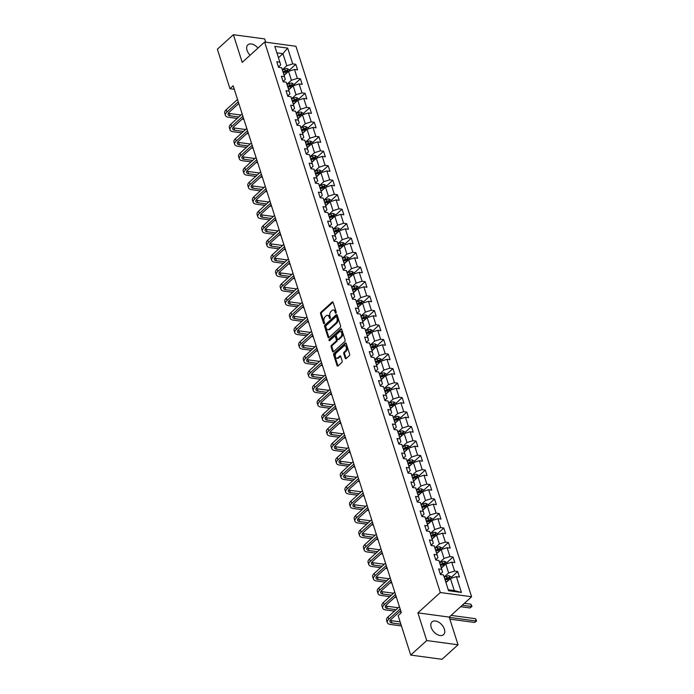 <?xml version="1.0" encoding="UTF-8"?>
<svg xmlns="http://www.w3.org/2000/svg" width="694" height="694" viewBox="0 0 694 694"><rect width="100%" height="100%" fill="white"/><g stroke="black" fill="none" stroke-linecap="round" stroke-linejoin="round"><path stroke-width="1.04" d="M335.957 313.098A0.755 0.477 -82.3 0 0 336.2 312.066L333.103 302.376A1.084 0.685 -82.3 0 0 332.183 302.037L320.871 312.3A1.084 0.685 -82.3 0 0 320.533 313.783L323.63 323.473A0.755 0.477 -82.3 0 0 324.506 322.675L324.107 321.417A3.461 2.186 -82.3 0 1 325.191 316.672L326.128 315.822A3.461 2.186 -82.3 0 1 327.525 315.31A3.461 2.186 -82.3 0 1 329.069 316.915L329.477 318.164A0.755 0.477 -82.3 0 0 330.353 317.366L329.954 316.117A3.461 2.186 -82.3 0 1 331.029 311.372L331.975 310.513A3.461 2.186 -82.3 0 1 333.372 310.001A3.461 2.186 -82.3 0 1 334.916 311.606L335.315 312.864A0.755 0.477 -82.3 0 0 335.957 313.098M444.386 629.154A8.588 5.326 47.8 0 0 438.703 622.197A8.588 5.326 47.8 0 0 432.015 621.902A8.588 5.326 47.8 0 0 431.191 627.376A8.588 5.326 47.8 0 0 436.873 634.325A8.588 5.326 47.8 0 0 443.561 634.628A8.588 5.326 47.8 0 0 444.386 629.154M257.968 48.086A8.588 5.326 47.8 0 0 247.853 44.85A8.588 5.326 47.8 0 0 247.029 50.324A8.588 5.326 47.8 0 0 250.1 55.225M345.222 358.234A1.084 0.685 -82.3 0 0 346.141 358.572L349.308 355.692A1.084 0.685 -82.3 0 0 349.646 354.209L346.211 343.452A1.084 0.685 -82.3 0 0 345.291 343.114L333.988 353.376A1.084 0.685 -82.3 0 0 333.649 354.86L337.076 365.617A1.084 0.685 -82.3 0 0 337.995 365.964L341.83 362.485A1.084 0.685 -82.3 0 0 342.168 361.001L340.702 356.395A1.084 0.685 -82.3 0 0 339.782 356.057L337.883 357.774A2.889 1.83 -82.3 0 1 336.711 358.208A2.889 1.83 -82.3 0 1 335.263 356.013A2.889 1.83 -82.3 0 1 336.321 352.899L343.773 346.141A2.889 1.83 -82.3 0 1 344.935 345.716A2.889 1.83 -82.3 0 1 346.393 347.902A2.889 1.83 -82.3 0 1 345.326 351.017L344.085 352.144A1.084 0.685 -82.3 0 0 343.747 353.628L345.222 358.234L346.063 358.347A1.084 0.685 -82.3 0 0 346.159 358.555M417.901 612.871L426.732 640.553L410.727 655.075L442.026 659.3L458.04 644.778L449.2 617.096L471.608 596.753L440.308 592.529L417.901 612.871L449.2 617.096M265.733 42.195L264.683 38.925L233.384 34.7L242.215 62.382L264.622 42.048L440.308 592.529M233.384 34.7L217.378 49.222L229.974 88.702L234.286 89.283M410.727 655.075L398.13 615.595L401.332 612.689L233.175 85.796L229.974 88.702M340.26 327.334A1.084 0.685 -82.3 0 0 340.598 325.859L337.163 315.093A1.084 0.685 -82.3 0 0 336.243 314.755L324.931 325.018A1.084 0.685 -82.3 0 0 324.592 326.501L328.028 337.258A1.084 0.685 -82.3 0 0 328.947 337.605L340.26 327.334M341.691 329.277L345.126 340.034A1.084 0.685 -82.3 0 1 344.788 341.517L333.476 351.78A1.084 0.685 -82.3 0 1 332.556 351.442L331.081 346.835A1.084 0.685 -82.3 0 1 331.42 345.352L336.009 341.188A1.084 0.685 -82.3 0 0 336.347 339.704L335.376 336.651A1.084 0.685 -82.3 0 0 334.456 336.312L329.676 340.65A0.755 0.477 -82.3 0 1 329.268 339.366L340.771 328.93A1.084 0.685 -82.3 0 1 341.691 329.277M471.608 596.753L295.93 46.272L264.622 42.048M457.676 571.5L454.587 571.084L451.742 562.166L454.83 562.582L453.052 557.004L449.964 556.588L447.118 547.67L450.206 548.087L448.428 542.517L445.34 542.101L442.494 533.183L445.583 533.599L443.804 528.021L440.716 527.605L437.871 518.687L440.959 519.103L439.181 513.534L436.092 513.118L433.247 504.2L436.335 504.616L434.557 499.038L431.468 498.622L428.623 489.704L431.711 490.12L429.933 484.551L426.845 484.134L423.999 475.216L427.088 475.633L425.309 470.055L422.221 469.638L419.376 460.721L422.464 461.137L420.685 455.568L417.597 455.151L414.743 446.233L417.831 446.65L416.053 441.072L412.965 440.655L410.119 431.737L413.208 432.162L411.429 426.584L408.341 426.168L405.496 417.25L408.584 417.667L406.805 412.097L403.717 411.681L400.872 402.763L403.96 403.179L402.182 397.601L399.093 397.185L396.248 388.267L399.336 388.683L397.558 383.114L394.47 382.698L391.624 373.78L394.713 374.196L392.934 368.618L389.846 368.202L387 359.284L390.089 359.7L388.31 354.131L385.222 353.714L382.377 344.797L385.465 345.213L383.687 339.635L380.598 339.219L377.753 330.301L380.841 330.717L379.054 325.148L375.966 324.731L373.12 315.813L376.209 316.23L374.43 310.652L371.342 310.235L368.497 301.317L371.585 301.734L369.807 296.164L366.718 295.748L363.873 286.83L366.961 287.247L365.183 281.669L362.094 281.252L359.249 272.334L362.337 272.751L360.559 267.181L357.471 266.765L354.625 257.847L357.714 258.263L355.935 252.685L352.847 252.269L350.002 243.351L353.09 243.768L351.311 238.198L348.223 237.782L345.378 228.864L348.466 229.28L346.688 223.702L343.599 223.286L340.754 214.368L343.842 214.784L342.064 209.215L338.976 208.799L336.122 199.881L339.21 200.297L337.431 194.719L334.343 194.303L331.498 185.385L334.586 185.801L332.808 180.232L329.719 179.815L326.874 170.898L329.962 171.314L328.184 165.745L325.096 165.319L322.25 156.402L325.339 156.827L323.56 151.249L320.472 150.832L317.626 141.914L320.715 142.331L318.936 136.761L315.848 136.345L313.003 127.427L316.091 127.843L314.313 122.265L311.224 121.849L308.379 112.931L311.467 113.348L309.689 107.778L306.601 107.362L303.755 98.444L306.843 98.86L305.065 93.282L301.977 92.866L299.131 83.948L302.22 84.364L300.433 78.795L297.353 78.379L294.499 69.461L297.587 69.877L295.809 64.299L292.721 63.883L287.68 48.094L274.824 46.359L279.864 62.148L276.776 61.731L278.554 67.309L281.643 67.726L284.488 76.644L281.4 76.227L283.178 81.797L286.266 82.213L289.112 91.131L286.023 90.714L287.802 96.284L290.89 96.709L293.736 105.627L290.647 105.202L292.426 110.78L295.514 111.196L298.368 120.114L295.28 119.698L297.058 125.267L300.146 125.683L302.992 134.601L299.903 134.185L301.682 139.763L304.77 140.179L307.616 149.097L304.527 148.681L306.306 154.25L309.394 154.667L312.239 163.584L309.151 163.168L310.929 168.746L314.018 169.163L316.863 178.08L313.775 177.664L315.553 183.233L318.641 183.65L321.487 192.568L318.399 192.151L320.177 197.729L323.265 198.146L326.111 207.064L323.022 206.647L324.801 212.217L327.889 212.633L330.734 221.551L327.646 221.134L329.424 226.712L332.513 227.129L335.358 236.047L332.27 235.63L334.057 241.2L337.137 241.616L339.991 250.534L336.902 250.118L338.681 255.696L341.769 256.112L344.614 265.03L341.526 264.614L343.304 270.183L346.393 270.599L349.238 279.517L346.15 279.101L347.928 284.679L351.017 285.095L353.862 294.013L350.774 293.597L352.552 299.166L355.64 299.582L358.486 308.5L355.397 308.084L357.176 313.662L360.264 314.078L363.109 322.996L360.021 322.58L361.8 328.149L364.888 328.566L367.733 337.484L364.645 337.067L366.423 342.645L369.512 343.062L372.357 351.979L369.269 351.563L371.047 357.132L374.135 357.549L376.981 366.467L373.901 366.05L375.68 371.62L378.768 372.045L381.613 380.963L378.525 380.538L380.303 386.116L383.392 386.532L386.237 395.45L383.149 395.033L384.927 400.603L388.015 401.019L390.861 409.937L387.773 409.521L389.551 415.099L392.639 415.515L395.485 424.433L392.396 424.017L394.175 429.586L397.263 430.002L400.108 438.92L397.02 438.504L398.798 444.082L401.887 444.498L404.732 453.416L401.644 453L403.422 458.569L406.511 458.986L409.356 467.903L406.268 467.487L408.046 473.065L411.134 473.481L413.98 482.399L410.891 481.983L412.678 487.552L415.758 487.969L418.612 496.887L415.524 496.47L417.302 502.048L420.391 502.465L423.236 511.383L420.148 510.966L421.926 516.536L425.014 516.952L427.86 525.87L424.771 525.453L426.55 531.031L429.638 531.448L432.483 540.366L429.395 539.949L431.174 545.519L434.262 545.935L437.107 554.853L434.019 554.437L435.797 560.015L438.886 560.431L441.731 569.349L438.643 568.933L440.421 574.502L443.509 574.918L448.55 590.715L461.406 592.45L456.374 576.653L459.454 577.07L457.676 571.5L451.265 577.321M441.332 568.091L445.8 564.031L448.645 572.949L444.177 577.009M440.317 574.164L442.555 572.125L441.731 569.349M448.645 572.949L454.587 571.084M445.8 564.031L451.742 562.166M436.708 553.595L441.176 549.544L444.021 558.453L439.554 562.513M435.693 559.668L437.931 557.638L437.107 554.853M444.021 558.453L449.964 556.588M441.176 549.544L447.118 547.67M432.084 539.108L436.552 535.048L439.397 543.966L434.93 548.026M431.061 545.18L433.308 543.142L432.483 540.366M439.397 543.966L445.34 542.101M436.552 535.048L442.494 533.183M427.452 524.612L431.928 520.561L434.774 529.479L430.306 533.53M426.437 530.684L428.684 528.654L427.86 525.87M434.774 529.479L440.716 527.605M431.928 520.561L437.871 518.687M422.828 510.125L427.304 506.065L430.15 514.983L425.674 519.043M421.813 516.197L424.06 514.159L423.236 511.383M430.15 514.983L436.092 513.118M427.304 506.065L433.247 504.2M418.204 495.629L422.681 491.578L425.526 500.495L421.05 504.547M417.189 501.701L419.428 499.671L418.612 496.887M425.526 500.495L431.468 498.622M422.681 491.578L428.623 489.704M413.581 481.142L418.048 477.082L420.894 486L416.426 490.059M412.566 487.214L414.804 485.175L413.98 482.399M420.894 486L426.845 484.134M418.048 477.082L423.999 475.216M408.957 466.646L413.424 462.594L416.27 471.512L411.802 475.564M407.942 472.718L410.18 470.688L409.356 467.903M416.27 471.512L422.221 469.638M413.424 462.594L419.376 460.721M404.333 452.158L408.801 448.098L411.646 457.016L407.178 461.076M403.318 458.231L405.556 456.192L404.732 453.416M411.646 457.016L417.597 455.151M408.801 448.098L414.743 446.233M399.709 437.662L404.177 433.611L407.022 442.529L402.555 446.58M398.694 443.735L400.932 441.705L400.108 438.92M407.022 442.529L412.965 440.655M404.177 433.611L410.119 431.737M395.086 423.175L399.553 419.115L402.399 428.033L397.931 432.093M394.062 429.248L396.309 427.209L395.485 424.433M402.399 428.033L408.341 426.168M399.553 419.115L405.496 417.25M390.462 408.679L394.929 404.628L397.775 413.546L393.307 417.597M389.438 414.752L391.685 412.722L390.861 409.937M397.775 413.546L403.717 411.681M394.929 404.628L400.872 402.763M385.829 394.192L390.306 390.132L393.151 399.05L388.683 403.11M384.814 400.264L387.061 398.235L386.237 395.45M393.151 399.05L399.093 397.185M390.306 390.132L396.248 388.267M381.206 379.696L385.682 375.645L388.527 384.563L384.051 388.614M380.191 385.777L382.429 383.739L381.613 380.963M388.527 384.563L394.47 382.698M385.682 375.645L391.624 373.78M376.582 365.209L381.049 361.149L383.903 370.067L379.427 374.127M375.567 371.281L377.805 369.251L376.981 366.467M383.903 370.067L389.846 368.202M381.049 361.149L387 359.284M371.958 350.713L376.426 346.662L379.271 355.58L374.803 359.631M370.943 356.794L373.181 354.755L372.357 351.979M379.271 355.58L385.222 353.714M376.426 346.662L382.377 344.797M367.334 336.226L371.802 332.166L374.647 341.084L370.18 345.144M366.319 342.298L368.557 340.268L367.733 337.484M374.647 341.084L380.598 339.219M371.802 332.166L377.753 330.301M362.71 321.738L367.178 317.678L370.023 326.596L365.556 330.656M361.695 327.811L363.934 325.772L363.109 322.996M370.023 326.596L375.966 324.731M367.178 317.678L373.12 315.813M358.087 307.242L362.554 303.183L365.4 312.1L360.932 316.16M357.072 313.315L359.31 311.285L358.486 308.5M365.4 312.1L371.342 310.235M362.554 303.183L368.497 301.317M353.463 292.755L357.931 288.695L360.776 297.613L356.308 301.673M352.439 298.828L354.686 296.789L353.862 294.013M360.776 297.613L366.718 295.748M357.931 288.695L363.873 286.83M348.839 278.259L353.307 274.208L356.152 283.126L351.685 287.177M347.815 284.332L350.062 282.302L349.238 279.517M356.152 283.126L362.094 281.252M353.307 274.208L359.249 272.334M344.207 263.772L348.683 259.712L351.528 268.63L347.052 272.69M343.192 269.845L345.439 267.806L344.614 265.03M351.528 268.63L357.471 266.765M348.683 259.712L354.625 257.847M339.583 249.276L344.059 245.225L346.905 254.143L342.428 258.194M338.568 255.349L340.806 253.319L339.991 250.534M346.905 254.143L352.847 252.269M344.059 245.225L350.002 243.351M334.959 234.789L339.427 230.729L342.272 239.647L337.805 243.707M333.944 240.861L336.182 238.823L335.358 236.047M342.272 239.647L348.223 237.782M339.427 230.729L345.378 228.864M330.335 220.293L334.803 216.242L337.648 225.16L333.181 229.211M329.32 226.365L331.558 224.336L330.734 221.551M337.648 225.16L343.599 223.286M334.803 216.242L340.754 214.368M325.712 205.806L330.179 201.746L333.025 210.664L328.557 214.724M324.697 211.878L326.935 209.84L326.111 207.064M333.025 210.664L338.976 208.799M330.179 201.746L336.122 199.881M321.088 191.31L325.555 187.259L328.401 196.176L323.933 200.228M320.073 197.382L322.311 195.352L321.487 192.568M328.401 196.176L334.343 194.303M325.555 187.259L331.498 185.385M316.464 176.823L320.932 172.763L323.777 181.681L319.309 185.74M315.44 182.895L317.687 180.856L316.863 178.08M323.777 181.681L329.719 179.815M320.932 172.763L326.874 170.898M311.84 162.327L316.308 158.275L319.153 167.193L314.686 171.245M310.817 168.399L313.063 166.369L312.239 163.584M319.153 167.193L325.096 165.319M316.308 158.275L322.25 156.402M307.208 147.839L311.684 143.779L314.529 152.697L310.062 156.757M306.193 153.912L308.44 151.873L307.616 149.097M314.529 152.697L320.472 150.832M311.684 143.779L317.626 141.914M302.584 133.343L307.06 129.292L309.906 138.21L305.429 142.261M301.569 139.416L303.816 137.386L302.992 134.601M309.906 138.21L315.848 136.345M307.06 129.292L313.003 127.427M297.96 118.856L302.437 114.796L305.282 123.714L300.806 127.774M296.945 124.929L299.183 122.899L298.368 120.114M305.282 123.714L311.224 121.849M302.437 114.796L308.379 112.931M293.336 104.36L297.804 100.309L300.649 109.227L296.182 113.278M292.321 110.441L294.56 108.403L293.736 105.627M300.649 109.227L306.601 107.362M297.804 100.309L303.755 98.444M288.713 89.873L293.18 85.813L296.026 94.731L291.558 98.791M287.698 95.945L289.936 93.916L289.112 91.131M296.026 94.731L301.977 92.866M293.18 85.813L299.131 83.948M284.089 75.386L288.557 71.326L291.402 80.244L286.934 84.295M283.074 81.458L285.312 79.42L284.488 76.644M291.402 80.244L297.353 78.379M288.557 71.326L294.499 69.461M278.459 57.732L282.926 53.672L286.778 65.748L282.311 69.808M278.45 66.962L280.688 64.932L279.864 62.148M286.778 65.748L292.721 63.883M276.897 52.865L282.926 53.672L287.68 48.094M426.732 640.553L458.04 644.778M448.255 589.787L454.275 590.603L450.423 578.518L445.956 582.578M454.275 590.603L461.406 592.45M450.423 578.518L456.374 576.653M289.398 70.12L295.809 64.299M294.022 84.616L300.433 78.795M298.646 99.103L305.065 93.282M303.269 113.599L309.689 107.778M307.893 128.086L314.313 122.265M312.517 142.582L318.936 136.761M317.149 157.07L323.56 151.249M321.773 171.565L328.184 165.745M326.397 186.053L332.808 180.232M331.021 200.549L337.431 194.719M335.644 215.036L342.064 209.215M340.268 229.532L346.688 223.702M344.892 244.019L351.311 238.198M349.516 258.506L355.935 252.685M354.14 273.002L360.559 267.181M358.772 287.49L365.183 281.669M363.396 301.985L369.807 296.164M368.02 316.473L374.43 310.652M372.643 330.969L379.054 325.148M377.267 345.456L383.687 339.635M381.891 359.952L388.31 354.131M386.515 374.439L392.934 368.618M391.138 388.935L397.558 383.114M395.771 403.422L402.182 397.601M400.395 417.918L406.805 412.097M405.018 432.405L411.429 426.584M409.642 446.901L416.053 441.072M414.266 461.389L420.685 455.568M418.89 475.884L425.309 470.055M423.514 490.372L429.933 484.551M428.137 504.868L434.557 499.038M432.761 519.355L439.181 513.534M437.394 533.842L443.804 528.021M442.017 548.338L448.428 542.517M446.641 562.825L453.052 557.004M336.13 312.873L335.766 311.719A3.461 2.186 -82.3 0 0 334.213 310.123L333.372 310.001M327.525 315.31L328.375 315.423A3.461 2.186 -82.3 0 1 329.919 317.028L330.283 318.173M333.016 302.168L321.721 312.413A1.084 0.685 -82.3 0 0 321.383 313.896L324.436 323.473M337.076 314.885L325.781 325.13A1.084 0.685 -82.3 0 0 325.443 326.614L328.878 337.371A1.084 0.685 -82.3 0 0 328.965 337.588M336.607 316.898A0.755 0.477 -82.3 0 0 335.965 316.655L326.033 325.668A0.755 0.477 -82.3 0 0 325.798 326.709L326.215 328.028A3.461 2.186 -82.3 0 0 327.768 329.633A3.461 2.186 -82.3 0 0 329.164 329.121L335.948 322.962A3.461 2.186 -82.3 0 0 337.024 318.216L336.607 316.898L337.449 317.011A0.755 0.477 -82.3 0 0 337.111 316.664L336.269 316.542M327.768 329.633L328.609 329.745A3.461 2.186 -82.3 0 0 330.006 329.234L329.164 329.121M337.449 317.011L337.874 318.329A3.461 2.186 -82.3 0 1 336.79 323.074L330.006 329.234M334.89 336.148L335.731 336.269A1.084 0.685 -82.3 0 1 336.217 336.764L337.197 339.826A1.084 0.685 -82.3 0 1 336.859 341.301L332.27 345.465A1.084 0.685 -82.3 0 0 331.932 346.948L333.398 351.554A1.084 0.685 -82.3 0 0 333.493 351.763M340.771 328.93L341.587 329.043L330.118 339.487A0.755 0.477 -82.3 0 0 329.867 340.476M340.771 336.868A2.889 1.83 -82.3 0 0 341.83 333.753A2.889 1.83 -82.3 0 0 340.381 331.567A2.889 1.83 -82.3 0 0 339.21 331.992L336.59 334.369A1.084 0.685 -82.3 0 0 336.252 335.853L337.223 338.906A1.084 0.685 -82.3 0 0 338.143 339.253L340.771 336.868L341.613 336.98A2.889 1.83 -82.3 0 0 342.68 333.866A2.889 1.83 -82.3 0 0 341.222 331.68L340.381 331.567M337.709 339.409L338.559 339.522A1.084 0.685 -82.3 0 0 338.993 339.366L338.143 339.253M341.613 336.98L338.993 339.366M344.935 345.716L345.786 345.829A2.889 1.83 -82.3 0 1 347.234 348.024A2.889 1.83 -82.3 0 1 346.176 351.138L344.935 352.257A1.084 0.685 -82.3 0 0 344.597 353.74L346.063 358.347M336.711 358.208L337.562 358.321A2.889 1.83 -82.3 0 0 338.724 357.896L337.883 357.774M340.607 356.187L338.724 357.896M346.124 343.244L334.829 353.489A1.084 0.685 -82.3 0 0 334.491 354.972L337.926 365.729A1.084 0.685 -82.3 0 0 338.021 365.946M289.667 70.979L289.285 69.773L287.299 68.619A2.923 1.362 162.3 0 0 284.696 69.062L282.38 70.042M285.72 73.902L283.863 74.683M283.299 72.922L285.616 71.942A2.923 1.362 -17.7 0 1 287.498 71.482L287.143 70.363A2.923 1.362 162.3 0 0 285.26 70.831L282.944 71.812M283.152 72.454L285.728 71.369A1.483 0.694 -17.7 0 1 286.223 71.204L287.143 70.363M237.218 118.414L228.508 117.243A8.259 3.843 -17.7 0 1 225.437 115.395L224.7 113.07A8.259 3.843 -17.7 0 1 226.227 109.704L237.53 99.442M225.437 115.395A8.259 3.843 -17.7 0 1 226.964 112.029L238.276 101.766M238.814 103.475L229.081 112.315A5.509 2.559 162.3 0 0 228.066 114.562A5.509 2.559 162.3 0 0 230.113 115.785L238.814 116.965M228.326 113.191A5.509 2.559 162.3 0 0 229.367 113.469L240.948 115.031M243.872 119.316L242.206 119.09M294.291 85.466L293.909 84.26L291.922 83.106A2.923 1.362 162.3 0 0 289.32 83.558L287.012 84.538M290.344 88.398L288.487 89.179M287.932 87.418L290.239 86.438A2.923 1.362 -17.7 0 1 292.131 85.969L291.775 84.859A2.923 1.362 162.3 0 0 289.884 85.319L287.576 86.299M287.776 86.95L290.352 85.856A1.483 0.694 -17.7 0 1 290.847 85.692L291.775 84.859M298.914 99.962L298.533 98.756L296.546 97.594A2.923 1.362 162.3 0 0 293.944 98.045L291.636 99.025M294.967 102.886L293.12 103.666M292.556 101.905L294.863 100.925A2.923 1.362 -17.7 0 1 296.754 100.465L296.399 99.346A2.923 1.362 162.3 0 0 294.508 99.815L292.2 100.786M292.4 101.437L294.976 100.352A1.483 0.694 -17.7 0 1 295.471 100.188L296.399 99.346M241.842 132.91L233.132 131.73A8.259 3.843 -17.7 0 1 230.061 129.891L229.324 127.566A8.259 3.843 -17.7 0 1 230.85 124.2L242.154 113.937M230.061 129.891A8.259 3.843 -17.7 0 1 231.588 126.516L242.9 116.254M243.447 117.963L233.704 126.802A5.509 2.559 162.3 0 0 232.69 129.049A5.509 2.559 162.3 0 0 234.737 130.281L243.447 131.452M232.95 127.687A5.509 2.559 162.3 0 0 233.991 127.956L245.572 129.518M248.495 133.803L246.83 133.578M246.465 147.397L237.756 146.226A8.259 3.843 -17.7 0 1 234.685 144.378L233.947 142.053A8.259 3.843 -17.7 0 1 235.474 138.687L246.778 128.425M234.685 144.378A8.259 3.843 -17.7 0 1 236.212 141.012L247.524 130.75M248.07 132.459L238.328 141.298A5.509 2.559 162.3 0 0 237.313 143.545A5.509 2.559 162.3 0 0 239.361 144.768L248.07 145.948M237.574 142.175A5.509 2.559 162.3 0 0 238.615 142.452L250.196 144.014M253.119 148.299L251.454 148.074M303.547 114.449L303.157 113.243L301.17 112.09A2.923 1.362 162.3 0 0 298.576 112.541L296.26 113.521M299.591 117.381L297.743 118.162M297.179 116.392L299.496 115.421A2.923 1.362 -17.7 0 1 301.378 114.952L301.023 113.842A2.923 1.362 162.3 0 0 299.14 114.302L296.824 115.282M297.032 115.933L299.6 114.84A1.483 0.694 -17.7 0 1 300.103 114.675L301.023 113.842M308.171 128.945L307.78 127.739L305.794 126.577A2.923 1.362 162.3 0 0 303.2 127.028L300.884 128.008M304.215 131.869L302.367 132.649M301.803 130.888L304.119 129.908A2.923 1.362 -17.7 0 1 306.002 129.448L305.646 128.329A2.923 1.362 162.3 0 0 303.764 128.789L301.448 129.769M301.656 130.42L304.224 129.336A1.483 0.694 -17.7 0 1 304.727 129.171L305.646 128.329M312.794 143.432L312.413 142.227L310.418 141.073A2.923 1.362 162.3 0 0 307.824 141.524L305.507 142.496M308.839 146.365L306.991 147.145M306.427 145.376L308.743 144.395A2.923 1.362 -17.7 0 1 310.626 143.936L310.27 142.825A2.923 1.362 162.3 0 0 308.388 143.285L306.071 144.265M306.28 144.907L308.847 143.823A1.483 0.694 -17.7 0 1 309.351 143.658L310.27 142.825M251.089 161.893L242.38 160.713A8.259 3.843 -17.7 0 1 239.317 158.874L238.571 156.549A8.259 3.843 -17.7 0 1 240.098 153.183L251.402 142.921M239.317 158.874A8.259 3.843 -17.7 0 1 240.835 155.499L252.148 145.237M252.694 146.946L242.952 155.786A5.509 2.559 162.3 0 0 241.937 158.032A5.509 2.559 162.3 0 0 243.984 159.264L252.694 160.435M242.197 156.671A5.509 2.559 162.3 0 0 243.238 156.939L254.828 158.501M257.752 162.786L256.077 162.561M255.713 176.38L247.003 175.209A8.259 3.843 -17.7 0 1 243.941 173.361L243.195 171.036A8.259 3.843 -17.7 0 1 244.722 167.67L256.034 157.408M243.941 173.361A8.259 3.843 -17.7 0 1 245.468 169.995L256.771 159.733M257.318 161.442L247.576 170.282A5.509 2.559 162.3 0 0 246.561 172.52A5.509 2.559 162.3 0 0 248.608 173.752L257.318 174.931M246.821 171.158A5.509 2.559 162.3 0 0 247.871 171.435L259.452 172.997M262.375 177.282L260.701 177.057M260.345 190.876L251.636 189.696A8.259 3.843 -17.7 0 1 248.565 187.848L247.819 185.532A8.259 3.843 -17.7 0 1 249.346 182.158L260.658 171.904M248.565 187.848A8.259 3.843 -17.7 0 1 250.092 184.483L261.395 174.22M261.942 175.929L252.2 184.769A5.509 2.559 162.3 0 0 251.185 187.016A5.509 2.559 162.3 0 0 253.232 188.248L261.942 189.419M251.445 185.654A5.509 2.559 162.3 0 0 252.495 185.923L264.076 187.484M266.999 191.77L265.325 191.544M317.418 157.928L317.037 156.723L315.041 155.56A2.923 1.362 162.3 0 0 312.447 156.011L310.131 156.991M313.462 160.852L311.615 161.633M311.051 159.872L313.367 158.891A2.923 1.362 -17.7 0 1 315.25 158.432L314.894 157.312A2.923 1.362 162.3 0 0 313.011 157.772L310.695 158.752M310.903 159.403L313.471 158.31A1.483 0.694 -17.7 0 1 313.974 158.154L314.894 157.312M264.969 205.363L256.26 204.192A8.259 3.843 -17.7 0 1 253.189 202.344L252.443 200.019A8.259 3.843 -17.7 0 1 253.969 196.654L265.282 186.391M253.189 202.344A8.259 3.843 -17.7 0 1 254.715 198.978L266.019 188.716M266.565 190.425L256.832 199.265A5.509 2.559 162.3 0 0 255.808 201.503A5.509 2.559 162.3 0 0 257.856 202.735L266.565 203.915M256.069 200.141A5.509 2.559 162.3 0 0 257.118 200.419L268.699 201.98M271.623 206.265L269.957 206.04M322.042 172.416L321.66 171.21L319.674 170.056A2.923 1.362 162.3 0 0 317.071 170.498L314.755 171.479M318.086 175.348L316.238 176.129M315.675 174.359L317.991 173.379A2.923 1.362 -17.7 0 1 319.873 172.919L319.518 171.808A2.923 1.362 162.3 0 0 317.635 172.268L315.319 173.248M315.527 173.89L318.095 172.806A1.483 0.694 -17.7 0 1 318.598 172.641L319.518 171.808M269.593 219.859L260.883 218.679A8.259 3.843 -17.7 0 1 257.812 216.832L257.075 214.515A8.259 3.843 -17.7 0 1 258.593 211.141L269.905 200.887M257.812 216.832A8.259 3.843 -17.7 0 1 259.339 213.466L270.643 203.203M271.189 204.912L261.456 213.752A5.509 2.559 162.3 0 0 260.432 215.999A5.509 2.559 162.3 0 0 262.479 217.231L271.189 218.402M260.701 214.637A5.509 2.559 162.3 0 0 261.742 214.906L273.323 216.467M276.247 220.753L274.581 220.527M326.666 186.903L326.284 185.706L324.298 184.543A2.923 1.362 162.3 0 0 321.695 184.994L319.379 185.975M322.71 189.835L320.862 190.616M320.298 188.855L322.615 187.874A2.923 1.362 -17.7 0 1 324.497 187.415L324.141 186.296A2.923 1.362 162.3 0 0 322.259 186.755L319.943 187.736M320.151 188.386L322.719 187.293A1.483 0.694 -17.7 0 1 323.222 187.137L324.141 186.296M274.217 234.346L265.507 233.175A8.259 3.843 -17.7 0 1 262.436 231.328L261.699 229.003A8.259 3.843 -17.7 0 1 263.226 225.637L274.529 215.374M262.436 231.328A8.259 3.843 -17.7 0 1 263.963 227.962L275.266 217.699M275.813 219.408L266.08 228.239A5.509 2.559 162.3 0 0 265.065 230.486A5.509 2.559 162.3 0 0 267.103 231.718L275.813 232.898M265.325 229.124A5.509 2.559 162.3 0 0 266.366 229.393L277.947 230.963M280.87 235.249L279.205 235.023M331.29 201.399L330.908 200.193L328.921 199.039A2.923 1.362 162.3 0 0 326.319 199.482L324.011 200.462M327.342 204.322L325.486 205.112M324.922 203.342L327.238 202.362A2.923 1.362 -17.7 0 1 329.121 201.902L328.765 200.792A2.923 1.362 162.3 0 0 326.883 201.251L324.566 202.232M324.775 202.874L327.351 201.789A1.483 0.694 -17.7 0 1 327.846 201.624L328.765 200.792M278.841 248.842L270.131 247.663A8.259 3.843 -17.7 0 1 267.06 245.815L266.322 243.499A8.259 3.843 -17.7 0 1 267.849 240.124L279.153 229.861M267.06 245.815A8.259 3.843 -17.7 0 1 268.587 242.449L279.899 232.186M280.437 233.895L270.703 242.735A5.509 2.559 162.3 0 0 269.688 244.982A5.509 2.559 162.3 0 0 271.736 246.214L280.437 247.385M269.949 243.62A5.509 2.559 162.3 0 0 270.99 243.889L282.571 245.45M285.494 249.736L283.829 249.51M335.913 215.886L335.532 214.689L333.545 213.526A2.923 1.362 162.3 0 0 330.943 213.978L328.635 214.958M331.966 218.818L330.118 219.599M329.555 217.838L331.862 216.858A2.923 1.362 -17.7 0 1 333.753 216.398L333.398 215.279A2.923 1.362 162.3 0 0 331.506 215.739L329.199 216.719M329.398 217.369L331.975 216.276A1.483 0.694 -17.7 0 1 332.469 216.112L333.398 215.279M283.464 263.33L274.755 262.159A8.259 3.843 -17.7 0 1 271.684 260.311L270.946 257.986A8.259 3.843 -17.7 0 1 272.473 254.62L283.777 244.357M271.684 260.311A8.259 3.843 -17.7 0 1 273.21 256.945L284.523 246.682M285.069 248.391L275.327 257.222A5.509 2.559 162.3 0 0 274.312 259.469A5.509 2.559 162.3 0 0 276.359 260.701L285.069 261.881M274.572 258.107A5.509 2.559 162.3 0 0 275.613 258.376L287.195 259.946M290.118 264.232L288.452 264.006M340.546 230.382L340.155 229.176L338.169 228.022A2.923 1.362 162.3 0 0 335.575 228.465L333.259 229.445M336.59 233.305L334.742 234.095M334.178 232.325L336.486 231.345A2.923 1.362 -17.7 0 1 338.377 230.885L338.021 229.775A2.923 1.362 162.3 0 0 336.13 230.234L333.823 231.215M334.022 231.857L336.599 230.772A1.483 0.694 -17.7 0 1 337.093 230.608L338.021 229.775M288.088 277.826L279.378 276.646A8.259 3.843 -17.7 0 1 276.307 274.798L275.57 272.482A8.259 3.843 -17.7 0 1 277.097 269.107L288.4 258.845M276.307 274.798A8.259 3.843 -17.7 0 1 277.834 271.432L289.146 261.17M289.693 262.879L279.951 271.718A5.509 2.559 162.3 0 0 278.936 273.965A5.509 2.559 162.3 0 0 280.983 275.197L289.693 276.368M279.196 272.603A5.509 2.559 162.3 0 0 280.237 272.872L291.818 274.434M294.742 278.719L293.076 278.494M345.17 244.869L344.779 243.672L342.793 242.51A2.923 1.362 162.3 0 0 340.199 242.961L337.883 243.941M341.214 247.801L339.366 248.582M338.802 246.821L341.118 245.841A2.923 1.362 -17.7 0 1 343.001 245.381L342.645 244.262A2.923 1.362 162.3 0 0 340.763 244.722L338.446 245.702M338.655 246.353L341.222 245.26A1.483 0.694 -17.7 0 1 341.726 245.095L342.645 244.262M292.712 292.313L284.002 291.142A8.259 3.843 -17.7 0 1 280.94 289.294L280.194 286.969A8.259 3.843 -17.7 0 1 281.721 283.603L293.033 273.341M280.94 289.294A8.259 3.843 -17.7 0 1 282.458 285.919L293.77 275.665M294.317 277.374L284.575 286.206A5.509 2.559 162.3 0 0 283.56 288.452A5.509 2.559 162.3 0 0 285.607 289.684L294.317 290.864M283.82 287.09A5.509 2.559 162.3 0 0 284.861 287.359L296.451 288.93M299.374 293.215L297.7 292.989M349.793 259.365L349.403 258.159L347.416 257.006A2.923 1.362 162.3 0 0 344.823 257.448L342.506 258.428M345.838 262.289L343.99 263.078M343.426 261.308L345.742 260.328A2.923 1.362 -17.7 0 1 347.625 259.868L347.269 258.758A2.923 1.362 162.3 0 0 345.386 259.218L343.07 260.198M343.278 260.84L345.846 259.756A1.483 0.694 -17.7 0 1 346.349 259.591L347.269 258.758M297.336 306.8L288.635 305.629A8.259 3.843 -17.7 0 1 285.564 303.781L284.818 301.465A8.259 3.843 -17.7 0 1 286.344 298.09L297.657 287.828M285.564 303.781A8.259 3.843 -17.7 0 1 287.09 300.415L298.394 290.153M298.941 291.862L289.198 300.702A5.509 2.559 162.3 0 0 288.183 302.948A5.509 2.559 162.3 0 0 290.231 304.18L298.941 305.351M288.444 301.586A5.509 2.559 162.3 0 0 289.493 301.855L301.075 303.417M303.998 307.702L302.324 307.477M354.417 273.852L354.035 272.655L352.04 271.493A2.923 1.362 162.3 0 0 349.446 271.944L347.13 272.924M350.461 276.785L348.614 277.565M348.05 275.804L350.366 274.824A2.923 1.362 -17.7 0 1 352.248 274.356L351.893 273.245A2.923 1.362 162.3 0 0 350.01 273.705L347.694 274.685M347.902 275.336L350.47 274.243A1.483 0.694 -17.7 0 1 350.973 274.078L351.893 273.245M301.968 321.296L293.258 320.116A8.259 3.843 -17.7 0 1 290.187 318.277L289.441 315.952A8.259 3.843 -17.7 0 1 290.968 312.586L302.28 302.324M290.187 318.277A8.259 3.843 -17.7 0 1 291.714 314.903L303.018 304.649M303.564 306.358L293.831 315.189A5.509 2.559 162.3 0 0 292.807 317.436A5.509 2.559 162.3 0 0 294.855 318.667L303.564 319.847M293.068 316.074A5.509 2.559 162.3 0 0 294.117 316.343L305.698 317.913M308.622 322.198L306.956 321.973M359.041 288.348L358.659 287.143L356.664 285.989A2.923 1.362 162.3 0 0 354.07 286.431L351.754 287.411M355.085 291.272L353.237 292.061M352.673 290.292L354.99 289.311A2.923 1.362 -17.7 0 1 356.872 288.851L356.516 287.732A2.923 1.362 162.3 0 0 354.634 288.201L352.318 289.181M352.526 289.823L355.094 288.739A1.483 0.694 -17.7 0 1 355.597 288.574L356.516 287.732M306.592 335.783L297.882 334.612A8.259 3.843 -17.7 0 1 294.811 332.764L294.074 330.439A8.259 3.843 -17.7 0 1 295.592 327.074L306.904 316.811M294.811 332.764A8.259 3.843 -17.7 0 1 296.338 329.398L307.642 319.136M308.188 320.845L298.455 329.685A5.509 2.559 162.3 0 0 297.431 331.932A5.509 2.559 162.3 0 0 299.478 333.155L308.188 334.334M297.691 330.57A5.509 2.559 162.3 0 0 298.741 330.838L310.322 332.4M313.246 336.685L311.58 336.46M363.665 302.836L363.283 301.63L361.296 300.476A2.923 1.362 162.3 0 0 358.694 300.927L356.378 301.907M359.709 305.768L357.861 306.548M357.297 304.787L359.613 303.807A2.923 1.362 -17.7 0 1 361.496 303.339L361.14 302.228A2.923 1.362 162.3 0 0 359.258 302.688L356.942 303.668M357.15 304.319L359.718 303.226A1.483 0.694 -17.7 0 1 360.221 303.061L361.14 302.228M311.216 350.279L302.506 349.099A8.259 3.843 -17.7 0 1 299.435 347.26L298.698 344.935A8.259 3.843 -17.7 0 1 300.224 341.569L311.528 331.307M299.435 347.26A8.259 3.843 -17.7 0 1 300.962 343.886L312.265 333.632M312.812 335.341L303.078 344.172A5.509 2.559 162.3 0 0 302.055 346.419A5.509 2.559 162.3 0 0 304.102 347.651L312.812 348.822M302.324 345.057A5.509 2.559 162.3 0 0 303.365 345.326L314.946 346.887M317.869 351.173L316.204 350.956M368.288 317.332L367.907 316.126L365.92 314.972A2.923 1.362 162.3 0 0 363.318 315.414L361.001 316.395M364.333 320.255L362.485 321.044M361.921 319.275L364.237 318.294A2.923 1.362 -17.7 0 1 366.12 317.835L365.764 316.716A2.923 1.362 162.3 0 0 363.882 317.184L361.565 318.164M361.774 318.806L364.35 317.722A1.483 0.694 -17.7 0 1 364.844 317.557L365.764 316.716M315.839 364.766L307.13 363.595A8.259 3.843 -17.7 0 1 304.059 361.748L303.321 359.423A8.259 3.843 -17.7 0 1 304.848 356.057L316.152 345.794M304.059 361.748A8.259 3.843 -17.7 0 1 305.586 358.382L316.898 348.119M317.436 349.828L307.702 358.668A5.509 2.559 162.3 0 0 306.687 360.915A5.509 2.559 162.3 0 0 308.726 362.138L317.436 363.318M306.948 359.553A5.509 2.559 162.3 0 0 307.989 359.822L319.57 361.383M322.493 365.669L320.828 365.443M372.912 331.819L372.531 330.613L370.544 329.459A2.923 1.362 162.3 0 0 367.941 329.91L365.634 330.891M368.965 334.751L367.109 335.532M366.553 333.771L368.861 332.79A2.923 1.362 -17.7 0 1 370.743 332.322L370.388 331.212A2.923 1.362 162.3 0 0 368.505 331.671L366.189 332.652M366.397 333.302L368.974 332.209A1.483 0.694 -17.7 0 1 369.468 332.044L370.388 331.212M320.463 379.262L311.753 378.083A8.259 3.843 -17.7 0 1 308.683 376.243L307.945 373.919A8.259 3.843 -17.7 0 1 309.472 370.553L320.775 360.29M308.683 376.243A8.259 3.843 -17.7 0 1 310.209 372.869L321.522 362.606M322.068 364.324L312.326 373.155A5.509 2.559 162.3 0 0 311.311 375.402A5.509 2.559 162.3 0 0 313.358 376.634L322.068 377.805M311.571 374.04A5.509 2.559 162.3 0 0 312.612 374.309L324.193 375.87M327.117 380.156L325.451 379.93M377.536 346.315L377.154 345.109L375.168 343.955A2.923 1.362 162.3 0 0 372.565 344.398L370.258 345.378M373.589 349.238L371.741 350.019M371.177 348.258L373.485 347.278A2.923 1.362 -17.7 0 1 375.376 346.818L375.02 345.699A2.923 1.362 162.3 0 0 373.129 346.167L370.822 347.147M371.021 347.789L373.598 346.705A1.483 0.694 -17.7 0 1 374.092 346.54L375.02 345.699M325.087 393.75L316.377 392.578A8.259 3.843 -17.7 0 1 313.306 390.731L312.569 388.406A8.259 3.843 -17.7 0 1 314.096 385.04L325.399 374.777M313.306 390.731A8.259 3.843 -17.7 0 1 314.833 387.365L326.145 377.102M326.692 378.811L316.95 387.651A5.509 2.559 162.3 0 0 315.935 389.898A5.509 2.559 162.3 0 0 317.982 391.121L326.692 392.301M316.195 388.527A5.509 2.559 162.3 0 0 317.236 388.805L328.817 390.366M331.741 394.652L330.075 394.426M382.168 360.802L381.778 359.596L379.792 358.442A2.923 1.362 162.3 0 0 377.198 358.893L374.881 359.874M378.213 363.734L376.365 364.515M375.801 362.745L378.109 361.774A2.923 1.362 -17.7 0 1 380 361.305L379.644 360.195A2.923 1.362 162.3 0 0 377.753 360.654L375.445 361.635M375.654 362.285L378.221 361.192A1.483 0.694 -17.7 0 1 378.724 361.027L379.644 360.195M329.711 408.246L321.001 407.066A8.259 3.843 -17.7 0 1 317.939 405.227L317.193 402.902A8.259 3.843 -17.7 0 1 318.719 399.536L330.023 389.273M317.939 405.227A8.259 3.843 -17.7 0 1 319.457 401.852L330.769 391.589M331.316 393.298L321.574 402.138A5.509 2.559 162.3 0 0 320.559 404.385A5.509 2.559 162.3 0 0 322.606 405.617L331.316 406.788M320.819 403.023A5.509 2.559 162.3 0 0 321.86 403.292L333.441 404.854M336.364 409.139L334.699 408.913M386.792 375.298L386.402 374.092L384.415 372.93A2.923 1.362 162.3 0 0 381.821 373.381L379.505 374.361M382.836 378.221L380.989 379.002M380.425 377.241L382.741 376.261A2.923 1.362 -17.7 0 1 384.623 375.801L384.268 374.682A2.923 1.362 162.3 0 0 382.385 375.15L380.069 376.122M380.277 376.773L382.845 375.688A1.483 0.694 -17.7 0 1 383.348 375.523L384.268 374.682M334.334 422.733L325.625 421.562A8.259 3.843 -17.7 0 1 322.563 419.714L321.816 417.389A8.259 3.843 -17.7 0 1 323.343 414.023L334.655 403.761M322.563 419.714A8.259 3.843 -17.7 0 1 324.089 416.348L335.393 406.085M335.939 407.794L326.197 416.634A5.509 2.559 162.3 0 0 325.182 418.872A5.509 2.559 162.3 0 0 327.23 420.104L335.939 421.284M325.443 417.51A5.509 2.559 162.3 0 0 326.492 417.788L338.073 419.349M340.997 423.635L339.323 423.409M391.416 389.785L391.034 388.579L389.039 387.426A2.923 1.362 162.3 0 0 386.445 387.877L384.129 388.848M387.46 392.717L385.612 393.498M385.049 391.728L387.365 390.748A2.923 1.362 -17.7 0 1 389.247 390.288L388.892 389.178A2.923 1.362 162.3 0 0 387.009 389.638L384.693 390.618M384.901 391.269L387.469 390.175A1.483 0.694 -17.7 0 1 387.972 390.011L388.892 389.178M338.958 437.229L330.257 436.049A8.259 3.843 -17.7 0 1 327.186 434.201L326.44 431.885A8.259 3.843 -17.7 0 1 327.967 428.519L339.279 418.256M327.186 434.201A8.259 3.843 -17.7 0 1 328.713 430.835L340.017 420.573M340.563 422.282L330.821 431.121A5.509 2.559 162.3 0 0 329.806 433.368A5.509 2.559 162.3 0 0 331.853 434.6L340.563 435.771M330.066 432.006A5.509 2.559 162.3 0 0 331.116 432.275L342.697 433.837M345.621 438.122L343.946 437.897M396.04 404.281L395.658 403.075L393.663 401.913A2.923 1.362 162.3 0 0 391.069 402.364L388.753 403.344M392.084 407.204L390.236 407.985M389.672 406.224L391.989 405.244A2.923 1.362 -17.7 0 1 393.871 404.784L393.515 403.665A2.923 1.362 162.3 0 0 391.633 404.125L389.317 405.105M389.525 405.756L392.093 404.671A1.483 0.694 -17.7 0 1 392.596 404.507L393.515 403.665M343.591 451.716L334.881 450.545A8.259 3.843 -17.7 0 1 331.81 448.697L331.064 446.372A8.259 3.843 -17.7 0 1 332.591 443.006L343.903 432.744M331.81 448.697A8.259 3.843 -17.7 0 1 333.337 445.331L344.64 435.069M345.187 436.778L335.454 445.617A5.509 2.559 162.3 0 0 334.43 447.856A5.509 2.559 162.3 0 0 336.477 449.087L345.187 450.267M334.69 446.494A5.509 2.559 162.3 0 0 335.74 446.771L347.321 448.333M350.244 452.618L348.579 452.393M400.664 418.768L400.282 417.562L398.287 416.409A2.923 1.362 162.3 0 0 395.693 416.851L393.377 417.831M396.708 421.7L394.86 422.481M394.296 420.711L396.612 419.731A2.923 1.362 -17.7 0 1 398.495 419.271L398.139 418.161A2.923 1.362 162.3 0 0 396.257 418.621L393.94 419.601M394.149 420.243L396.716 419.159A1.483 0.694 -17.7 0 1 397.22 418.994L398.139 418.161M348.214 466.212L339.505 465.032A8.259 3.843 -17.7 0 1 336.434 463.184L335.696 460.868A8.259 3.843 -17.7 0 1 337.215 457.493L348.527 447.24M336.434 463.184A8.259 3.843 -17.7 0 1 337.961 459.818L349.264 449.556M349.811 451.265L340.077 460.105A5.509 2.559 162.3 0 0 339.054 462.351A5.509 2.559 162.3 0 0 341.101 463.583L349.811 464.754M339.314 460.99A5.509 2.559 162.3 0 0 340.364 461.258L351.945 462.82M354.868 467.105L353.203 466.88M405.287 433.264L404.906 432.058L402.919 430.896A2.923 1.362 162.3 0 0 400.317 431.347L398 432.327M401.332 436.188L399.484 436.968M398.92 435.207L401.236 434.227A2.923 1.362 -17.7 0 1 403.119 433.767L402.763 432.648A2.923 1.362 162.3 0 0 400.88 433.108L398.564 434.088M398.772 434.739L401.34 433.646A1.483 0.694 -17.7 0 1 401.843 433.49L402.763 432.648M352.838 480.699L344.129 479.528A8.259 3.843 -17.7 0 1 341.058 477.68L340.32 475.355A8.259 3.843 -17.7 0 1 341.847 471.989L353.151 461.727M341.058 477.68A8.259 3.843 -17.7 0 1 342.584 474.314L353.888 464.052M354.434 465.761L344.701 474.601A5.509 2.559 162.3 0 0 343.686 476.839A5.509 2.559 162.3 0 0 345.725 478.071L354.434 479.25M343.946 475.477A5.509 2.559 162.3 0 0 344.987 475.754L356.569 477.316M359.492 481.601L357.826 481.376M409.911 447.751L409.529 446.546L407.543 445.392A2.923 1.362 162.3 0 0 404.94 445.834L402.624 446.815M405.964 450.684L404.108 451.464M403.544 449.695L405.86 448.714A2.923 1.362 -17.7 0 1 407.742 448.255L407.387 447.144A2.923 1.362 162.3 0 0 405.504 447.604L403.188 448.584M403.396 449.226L405.973 448.142A1.483 0.694 -17.7 0 1 406.467 447.977L407.387 447.144M357.462 495.195L348.752 494.015A8.259 3.843 -17.7 0 1 345.681 492.167L344.944 489.851A8.259 3.843 -17.7 0 1 346.471 486.477L357.774 476.223M345.681 492.167A8.259 3.843 -17.7 0 1 347.208 488.802L358.52 478.539M359.058 480.248L349.325 489.088A5.509 2.559 162.3 0 0 348.31 491.335A5.509 2.559 162.3 0 0 350.357 492.566L359.058 493.738M348.57 489.973A5.509 2.559 162.3 0 0 349.611 490.242L361.192 491.803M364.116 496.089L362.45 495.863M414.535 462.239L414.153 461.042L412.167 459.879A2.923 1.362 162.3 0 0 409.564 460.33L407.257 461.31M410.588 465.171L408.731 465.952M408.176 464.191L410.484 463.21A2.923 1.362 -17.7 0 1 412.375 462.751L412.019 461.631A2.923 1.362 162.3 0 0 410.128 462.091L407.82 463.072M408.02 463.722L410.596 462.629A1.483 0.694 -17.7 0 1 411.091 462.473L412.019 461.631M362.086 509.682L353.376 508.511A8.259 3.843 -17.7 0 1 350.305 506.663L349.568 504.338A8.259 3.843 -17.7 0 1 351.095 500.973L362.398 490.71M350.305 506.663A8.259 3.843 -17.7 0 1 351.832 503.297L363.144 493.035M363.691 494.744L353.949 503.575A5.509 2.559 162.3 0 0 352.934 505.822A5.509 2.559 162.3 0 0 354.981 507.054L363.691 508.234M353.194 504.46A5.509 2.559 162.3 0 0 354.235 504.729L365.816 506.299M368.74 510.584L367.074 510.359M419.159 476.735L418.777 475.529L416.79 474.375A2.923 1.362 162.3 0 0 414.188 474.817L411.88 475.798M415.212 479.658L413.364 480.448M412.8 478.678L415.107 477.698A2.923 1.362 -17.7 0 1 416.999 477.238L416.643 476.127A2.923 1.362 162.3 0 0 414.752 476.587L412.444 477.567M412.644 478.209L415.22 477.125A1.483 0.694 -17.7 0 1 415.715 476.96L416.643 476.127M366.71 524.178L358 522.998A8.259 3.843 -17.7 0 1 354.929 521.151L354.192 518.834A8.259 3.843 -17.7 0 1 355.718 515.46L367.022 505.197M354.929 521.151A8.259 3.843 -17.7 0 1 356.456 517.785L367.768 507.522M368.314 509.231L358.572 518.071A5.509 2.559 162.3 0 0 357.557 520.318A5.509 2.559 162.3 0 0 359.605 521.55L368.314 522.721M357.818 518.956A5.509 2.559 162.3 0 0 358.859 519.225L370.44 520.786M373.363 525.072L371.698 524.846M423.791 491.222L423.401 490.025L421.414 488.862A2.923 1.362 162.3 0 0 418.82 489.313L416.504 490.294M419.835 494.154L417.988 494.935M417.424 493.174L419.74 492.193A2.923 1.362 -17.7 0 1 421.622 491.734L421.267 490.615A2.923 1.362 162.3 0 0 419.384 491.074L417.068 492.055M417.276 492.705L419.844 491.612A1.483 0.694 -17.7 0 1 420.347 491.447L421.267 490.615M371.333 538.665L362.624 537.494A8.259 3.843 -17.7 0 1 359.561 535.647L358.815 533.322A8.259 3.843 -17.7 0 1 360.342 529.956L371.646 519.693M359.561 535.647A8.259 3.843 -17.7 0 1 361.08 532.281L372.392 522.018M372.938 523.727L363.196 532.558A5.509 2.559 162.3 0 0 362.181 534.805A5.509 2.559 162.3 0 0 364.229 536.037L372.938 537.217M362.442 533.443A5.509 2.559 162.3 0 0 363.483 533.712L375.072 535.282M377.996 539.568L376.322 539.342M428.415 505.718L428.024 504.512L426.038 503.358A2.923 1.362 162.3 0 0 423.444 503.801L421.128 504.781M424.459 508.641L422.611 509.431M422.047 507.661L424.364 506.681A2.923 1.362 -17.7 0 1 426.246 506.221L425.89 505.111A2.923 1.362 162.3 0 0 424.008 505.57L421.692 506.551M421.9 507.193L424.468 506.108A1.483 0.694 -17.7 0 1 424.971 505.943L425.89 505.111M375.957 553.161L367.247 551.982A8.259 3.843 -17.7 0 1 364.185 550.134L363.439 547.818A8.259 3.843 -17.7 0 1 364.966 544.443L376.278 534.18M364.185 550.134A8.259 3.843 -17.7 0 1 365.712 546.768L377.016 536.505M377.562 538.214L367.82 547.054A5.509 2.559 162.3 0 0 366.805 549.301A5.509 2.559 162.3 0 0 368.852 550.533L377.562 551.704M367.065 547.939A5.509 2.559 162.3 0 0 368.115 548.208L379.696 549.769M382.62 554.055L380.945 553.829M433.039 520.205L432.657 519.008L430.662 517.845A2.923 1.362 162.3 0 0 428.068 518.297L425.752 519.277M429.083 523.137L427.235 523.918M426.671 522.157L428.987 521.177A2.923 1.362 -17.7 0 1 430.87 520.717L430.514 519.598A2.923 1.362 162.3 0 0 428.632 520.058L426.316 521.038M426.524 521.688L429.092 520.595A1.483 0.694 -17.7 0 1 429.595 520.431L430.514 519.598M380.59 567.649L371.88 566.478A8.259 3.843 -17.7 0 1 368.809 564.63L368.063 562.305A8.259 3.843 -17.7 0 1 369.59 558.939L380.902 548.676M368.809 564.63A8.259 3.843 -17.7 0 1 370.336 561.255L381.639 551.001M382.186 552.71L372.444 561.541A5.509 2.559 162.3 0 0 371.429 563.788A5.509 2.559 162.3 0 0 373.476 565.02L382.186 566.2M371.689 562.426A5.509 2.559 162.3 0 0 372.739 562.695L384.32 564.265M387.243 568.551L385.578 568.325M437.662 534.701L437.281 533.495L435.285 532.341A2.923 1.362 162.3 0 0 432.692 532.784L430.375 533.764M433.707 537.624L431.859 538.414M431.295 536.644L433.611 535.664A2.923 1.362 -17.7 0 1 435.494 535.204L435.138 534.094A2.923 1.362 162.3 0 0 433.256 534.554L430.939 535.534M431.148 536.176L433.715 535.091A1.483 0.694 -17.7 0 1 434.218 534.927L435.138 534.094M385.213 582.136L376.504 580.965A8.259 3.843 -17.7 0 1 373.433 579.117L372.687 576.801A8.259 3.843 -17.7 0 1 374.213 573.426L385.526 563.164M373.433 579.117A8.259 3.843 -17.7 0 1 374.96 575.751L386.263 565.489M386.81 567.198L377.076 576.037A5.509 2.559 162.3 0 0 376.053 578.284A5.509 2.559 162.3 0 0 378.1 579.516L386.81 580.687M376.313 576.922A5.509 2.559 162.3 0 0 377.363 577.191L388.944 578.753M391.867 583.038L390.202 582.813M442.286 549.188L441.904 547.991L439.918 546.829A2.923 1.362 162.3 0 0 437.315 547.28L434.999 548.26M438.33 552.12L436.483 552.901M435.919 551.14L438.235 550.16A2.923 1.362 -17.7 0 1 440.117 549.691L439.762 548.581A2.923 1.362 162.3 0 0 437.879 549.041L435.563 550.021M435.771 550.672L438.339 549.579A1.483 0.694 -17.7 0 1 438.842 549.414L439.762 548.581M389.837 596.632L381.127 595.452A8.259 3.843 -17.7 0 1 378.057 593.613L377.319 591.288A8.259 3.843 -17.7 0 1 378.837 587.922L390.149 577.66M378.057 593.613A8.259 3.843 -17.7 0 1 379.583 590.238L390.887 579.984M391.433 581.693L381.7 590.525A5.509 2.559 162.3 0 0 380.676 592.771A5.509 2.559 162.3 0 0 382.724 594.003L391.433 595.183M380.945 591.409A5.509 2.559 162.3 0 0 381.986 591.678L393.567 593.24M396.491 597.525L394.825 597.308M446.91 563.684L446.528 562.478L444.542 561.325A2.923 1.362 162.3 0 0 441.939 561.767L439.623 562.747M442.954 566.608L441.106 567.397M440.543 565.627L442.859 564.647A2.923 1.362 -17.7 0 1 444.741 564.187L444.386 563.068A2.923 1.362 162.3 0 0 442.503 563.537L440.187 564.517M440.395 565.159L442.963 564.075A1.483 0.694 -17.7 0 1 443.466 563.91L444.386 563.068M462.247 605.255L471.599 606.513L470.862 604.196L464.381 603.32M470.862 604.196L471.998 606.409L470.003 607.97L460.643 606.703M470.003 607.97L471.998 606.409M394.461 611.119L385.751 609.948A8.259 3.843 -17.7 0 1 382.68 608.1L381.943 605.775A8.259 3.843 -17.7 0 1 383.47 602.409L394.773 592.147M382.68 608.1A8.259 3.843 -17.7 0 1 384.207 604.734L395.511 594.472M396.057 596.181L386.324 605.021A5.509 2.559 162.3 0 0 385.309 607.267A5.509 2.559 162.3 0 0 387.347 608.491L396.057 609.67M385.569 605.905A5.509 2.559 162.3 0 0 386.61 606.174L398.191 607.736M401.115 612.021L399.449 611.796M451.534 578.171L451.152 576.966L449.165 575.812A2.923 1.362 162.3 0 0 446.563 576.263L444.255 577.243M447.587 581.104L445.73 581.884M445.166 580.123L447.483 579.143A2.923 1.362 -17.7 0 1 449.365 578.675L449.009 577.564A2.923 1.362 162.3 0 0 447.127 578.024L444.811 579.004M445.019 579.655L447.595 578.562A1.483 0.694 -17.7 0 1 448.09 578.397L449.009 577.564M449.287 617.374L476.223 621.009L475.485 618.684L451.074 615.396M475.485 618.684L476.622 620.896L474.627 622.457L449.851 619.117M474.627 622.457L476.622 620.896M401.427 625.927L390.375 624.435A8.259 3.843 -17.7 0 1 387.304 622.596L386.567 620.271A8.259 3.843 -17.7 0 1 388.093 616.905L399.397 606.643M387.304 622.596A8.259 3.843 -17.7 0 1 388.831 619.221L400.143 608.959M400.69 610.677L390.948 619.508A5.509 2.559 162.3 0 0 389.933 621.755A5.509 2.559 162.3 0 0 391.98 622.986L400.872 624.184M390.193 620.393A5.509 2.559 162.3 0 0 391.234 620.662L400.126 621.867M335.766 311.719L334.916 311.606M330.231 318.268L329.477 318.164M329.919 317.028L329.069 316.915M324.384 323.569L323.63 323.473M321.383 313.896L320.533 313.783M321.721 312.413L320.871 312.3M332.999 302.142L332.183 302.037M336.078 312.968L335.315 312.864M328.878 337.371L328.028 337.258M325.443 326.614L324.592 326.501M325.781 325.13L324.931 325.018M337.058 314.868L336.243 314.755M336.79 323.074L335.948 322.962M337.874 318.329L337.024 318.216M333.398 351.554L332.556 351.442M331.932 346.948L331.081 346.835M332.27 345.465L331.42 345.352M336.859 341.301L336.009 341.188M337.197 339.826L336.347 339.704M336.217 336.764L335.376 336.651M330.118 339.487L329.268 339.366M344.597 353.74L343.747 353.628M344.935 352.257L344.085 352.144M346.176 351.138L345.326 351.017M340.598 356.161L339.782 356.057M337.926 365.729L337.076 365.617M334.491 354.972L333.649 354.86M334.829 353.489L333.988 353.376M346.106 343.218L345.291 343.114M288.279 71.577L287.342 68.645M285.26 70.831L284.696 69.062M286.128 73.529L285.616 71.942M226.227 109.704L226.964 112.029M229.367 113.469L230.113 115.785M292.903 86.065L291.974 83.133M289.884 85.319L289.32 83.558M290.751 88.025L290.239 86.438M297.535 100.561L296.598 97.628M294.508 99.815L293.944 98.045M295.375 102.512L294.863 100.925M230.85 124.2L231.588 126.516M233.991 127.956L234.737 130.281M235.474 138.687L236.212 141.012M238.615 142.452L239.361 144.768M302.159 115.048L301.222 112.116M299.14 114.302L298.576 112.541M299.999 117.008L299.496 115.421M306.783 129.544L305.846 126.612M303.764 128.789L303.2 127.028M304.623 131.496L304.119 129.908M311.406 144.031L310.47 141.099M308.388 143.285L307.824 141.524M309.246 145.992L308.743 144.395M240.098 153.183L240.835 155.499M243.238 156.939L243.984 159.264M244.722 167.67L245.468 169.995M247.871 171.435L248.608 173.752M249.346 182.158L250.092 184.483M252.495 185.923L253.232 188.248M316.03 158.527L315.093 155.595M313.011 157.772L312.447 156.011M313.87 160.479L313.367 158.891M253.969 196.654L254.715 198.978M257.118 200.419L257.856 202.735M320.654 173.014L319.717 170.082M317.635 172.268L317.071 170.498M318.494 174.975L317.991 173.379M258.593 211.141L259.339 213.466M261.742 214.906L262.479 217.231M325.278 187.51L324.341 184.578M322.259 186.755L321.695 184.994M323.126 189.462L322.615 187.874M263.226 225.637L263.963 227.962M266.366 229.393L267.103 231.718M329.902 201.997L328.973 199.065M326.883 201.251L326.319 199.482M327.75 203.958L327.238 202.362M267.849 240.124L268.587 242.449M270.99 243.889L271.736 246.214M334.525 216.493L333.597 213.561M331.506 215.739L330.943 213.978M332.374 218.445L331.862 216.858M272.473 254.62L273.21 256.945M275.613 258.376L276.359 260.701M339.158 230.981L338.221 228.048M336.13 230.234L335.575 228.465M336.998 232.941L336.486 231.345M277.097 269.107L277.834 271.432M280.237 272.872L280.983 275.197M343.782 245.468L342.845 242.544M340.763 244.722L340.199 242.961M341.622 247.428L341.118 245.841M281.721 283.603L282.458 285.919M284.861 287.359L285.607 289.684M348.405 259.964L347.468 257.032M345.386 259.218L344.823 257.448M346.245 261.924L345.742 260.328M286.344 298.09L287.09 300.415M289.493 301.855L290.231 304.18M353.029 274.451L352.092 271.519M350.01 273.705L349.446 271.944M350.869 276.412L350.366 274.824M290.968 312.586L291.714 314.903M294.117 316.343L294.855 318.667M357.653 288.947L356.716 286.015M354.634 288.201L354.07 286.431M355.493 290.907L354.99 289.311M295.592 327.074L296.338 329.398M298.741 330.838L299.478 333.155M362.277 303.434L361.34 300.502M359.258 302.688L358.694 300.927M360.125 305.395L359.613 303.807M300.224 341.569L300.962 343.886M303.365 345.326L304.102 347.651M366.9 317.93L365.964 314.998M363.882 317.184L363.318 315.414M364.749 319.882L364.237 318.294M304.848 356.057L305.586 358.382M307.989 359.822L308.726 362.138M371.524 332.417L370.596 329.485M368.505 331.671L367.941 329.91M369.373 334.378L368.861 332.79M309.472 370.553L310.209 372.869M312.612 374.309L313.358 376.634M376.157 346.913L375.22 343.981M373.129 346.167L372.565 344.398M373.997 348.865L373.485 347.278M314.096 385.04L314.833 387.365M317.236 388.805L317.982 391.121M380.78 361.401L379.844 358.468M377.753 360.654L377.198 358.893M378.62 363.361L378.109 361.774M318.719 399.536L319.457 401.852M321.86 403.292L322.606 405.617M385.404 375.896L384.467 372.964M382.385 375.15L381.821 373.381M383.244 377.848L382.741 376.261M323.343 414.023L324.089 416.348M326.492 417.788L327.23 420.104M390.028 390.384L389.091 387.452M387.009 389.638L386.445 387.877M387.868 392.344L387.365 390.748M327.967 428.519L328.713 430.835M331.116 432.275L331.853 434.6M394.652 404.88L393.715 401.947M391.633 404.125L391.069 402.364M392.492 406.831L391.989 405.244M332.591 443.006L333.337 445.331M335.74 446.771L336.477 449.087M399.276 419.367L398.339 416.435M396.257 418.621L395.693 416.851M397.115 421.327L396.612 419.731M337.215 457.493L337.961 459.818M340.364 461.258L341.101 463.583M403.899 433.863L402.962 430.931M400.88 433.108L400.317 431.347M401.748 435.815L401.236 434.227M341.847 471.989L342.584 474.314M344.987 475.754L345.725 478.071M408.523 448.35L407.586 445.418M405.504 447.604L404.94 445.834M406.372 450.311L405.86 448.714M346.471 486.477L347.208 488.802M349.611 490.242L350.357 492.566M413.147 462.846L412.219 459.914M410.128 462.091L409.564 460.33M410.995 464.798L410.484 463.21M351.095 500.973L351.832 503.297M354.235 504.729L354.981 507.054M417.779 477.333L416.842 474.401M414.752 476.587L414.188 474.817M415.619 479.294L415.107 477.698M355.718 515.46L356.456 517.785M358.859 519.225L359.605 521.55M422.403 491.829L421.466 488.897M419.384 491.074L418.82 489.313M420.243 493.781L419.74 492.193M360.342 529.956L361.08 532.281M363.483 533.712L364.229 536.037M427.027 506.316L426.09 503.384M424.008 505.57L423.444 503.801M424.867 508.277L424.364 506.681M364.966 544.443L365.712 546.768M368.115 548.208L368.852 550.533M431.651 520.804L430.714 517.88M428.632 520.058L428.068 518.297M429.491 522.764L428.987 521.177M369.59 558.939L370.336 561.255M372.739 562.695L373.476 565.02M436.274 535.3L435.338 532.367M433.256 534.554L432.692 532.784M434.114 537.26L433.611 535.664M374.213 573.426L374.96 575.751M377.363 577.191L378.1 579.516M440.898 549.787L439.961 546.855M437.879 549.041L437.315 547.28M438.747 551.747L438.235 550.16M378.837 587.922L379.583 590.238M381.986 591.678L382.724 594.003M445.522 564.283L444.585 561.351M442.503 563.537L441.939 561.767M443.371 566.243L442.859 564.647M383.47 602.409L384.207 604.734M386.61 606.174L387.347 608.491M450.146 578.77L449.218 575.838M447.127 578.024L446.563 576.263M447.994 580.731L447.483 579.143M388.093 616.905L388.831 619.221M391.234 620.662L391.98 622.986"/></g></svg>
